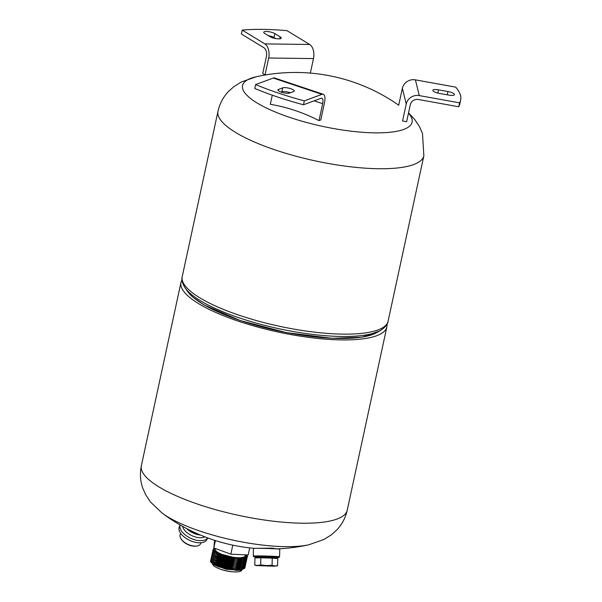 <?xml version="1.0" encoding="UTF-8"?>
<svg xmlns="http://www.w3.org/2000/svg" width="602" height="602" viewBox="0 0 602 602"><rect width="100%" height="100%" fill="white"/><g stroke="black" fill="none" stroke-linecap="round" stroke-linejoin="round"><path stroke-width="0.9" d="M236.752 567.694L236.285 567.34M182.007 279.938A105.32 27.955 12.2 0 0 180.976 282.436A105.32 27.955 12.2 0 0 229.144 317.909A105.32 27.955 12.2 0 0 334.072 339.686A105.32 27.955 12.2 0 0 386.853 326.946A105.32 27.955 12.2 0 0 386.951 324.252M185.943 289.103L192.234 296.703L203.815 304.778L240.085 320.505L286.424 332.613L332.093 338.309L362.095 337.195L379.569 330.965M276.611 548.881L272.382 548.136L254.729 548.339M215.411 540.558L213.815 547.933L230.844 554.164L248.182 554.961L249.71 547.888M213.815 547.933L214.598 540.295M230.844 554.164L232.793 545.149M245.39 554.833L245.165 555.849A15.2 4.033 -167.8 0 1 233.636 557.317A15.2 4.033 -167.8 0 1 217.299 552.034A15.2 4.033 -167.8 0 1 215.448 549.423L215.629 548.595M233.433 571.847A13.131 3.484 -167.8 0 1 219.527 568.845M216.427 564.36A13.131 3.484 12.2 0 0 217.811 565.195M218.865 565.714A13.131 3.484 12.2 0 0 222.943 567.25M235.751 569.266A13.131 3.484 12.2 0 0 237.594 569.131M240.507 567.596A13.131 3.484 12.2 0 0 240.093 566.459M267.326 565.888L264.76 565.79L267.326 565.888M274.595 566.219L266.347 565.549L256.324 565.579L274.595 566.219M275.964 566.143L277.56 565.76L274.798 565.94L272.059 565.316L266.347 565.549L260.651 564.985L257.694 565.444L254.751 565.097L256.324 565.579M260.651 564.985L260.862 557.791L272.262 558.122L277.763 558.566L277.56 565.76M272.262 558.122L272.059 565.316M260.862 557.791L254.955 557.903L254.751 565.097M204.861 536.833A13.131 6.931 -155.3 0 1 199.819 537.736A13.131 6.931 -155.3 0 1 182.654 526.404M186.703 528.594A13.131 6.931 24.7 0 0 200.398 535.027M180.171 524.997A15.2 8.022 24.7 0 0 181.119 530.407A15.2 8.022 24.7 0 0 199.872 540.656A15.2 8.022 24.7 0 0 207.645 537.887M207.69 537.902L206.96 539.482A15.2 8.022 -155.3 0 1 194.408 542.086A15.2 8.022 -155.3 0 1 180.141 532.537A15.2 8.022 -155.3 0 1 179.328 526.795L180.156 524.989M201.053 542.748L200.624 543.681A11.197 5.907 -155.3 0 1 196.892 546.006A11.197 5.907 -155.3 0 1 194.679 546.112A11.197 5.907 -155.3 0 1 180.946 538.685A11.197 5.907 -155.3 0 1 180.878 538.564A11.197 5.907 -155.3 0 1 180.276 534.335L180.705 533.402M196.892 546.006L196.244 546.104A10.505 5.546 -155.3 0 1 194.175 546.202A10.505 5.546 -155.3 0 1 181.292 539.241L180.946 538.685M198.329 534.147A15.2 8.022 -155.3 0 1 188.576 529.557M253.472 548.467A13.161 0.384 1.6 0 1 260.169 548.324A13.161 0.384 1.6 0 1 273.436 548.715A13.161 0.384 1.6 0 1 279.787 549.22L279.569 556.82A13.161 0.384 -178.4 0 0 279.569 556.82A13.161 0.384 -178.4 0 0 273.225 556.308A13.161 0.384 -178.4 0 0 255.15 555.917A13.161 0.384 -178.4 0 0 253.254 556.067A13.161 0.384 -178.4 0 0 253.261 556.075L253.472 548.467M275.37 557.64L278.854 557.497L269.922 556.888L255.722 556.639L253.931 556.782L257.408 557.121M271.833 557.49L260.944 557.181M257.4 557.286L257.415 556.873L261.983 556.775L271.043 557.038L275.37 557.384L275.362 557.798L261.975 557.189L257.4 557.286L261.735 557.633L275.362 557.798M211.934 555.488L211.603 556.105L214.079 559.198L237.211 565.203L241.876 565.007L246.083 562.75L237.241 565.082L219.7 561.674L213.612 558.754L211.626 555.985L211.912 555.428M241.816 558.43L240.333 557.693M240.582 557.678L242.049 558.423M246.075 562.133L246.083 562.75M215.667 554.118L217.932 553.998M218.187 554.118L215.809 554.224M214.621 548.226L213.01 549.588L215.486 552.689L238.618 558.686L243.283 558.498L247.46 556.361L246.948 554.901M213.063 550.281L212.724 550.89L215.2 553.99L238.339 559.988L243.005 559.8L247.181 557.663L245.481 554.833M212.777 551.582L212.446 552.192L214.922 555.292L238.053 561.297L242.719 561.102L246.895 558.965M212.498 552.884L212.16 553.494L214.636 556.594L237.775 562.599L242.44 562.403L246.617 560.266M216.705 551.582L215.591 551.71M212.22 554.186L211.881 554.803L214.357 557.896L237.497 563.901L242.162 563.705L246.338 561.568M243.622 558.016L242.629 557.414M218.564 552.817L217.48 552.832M211.656 556.797L211.317 557.407L213.793 560.5L236.932 566.505L241.598 566.309L245.774 564.172M220.069 555.488L218.202 555.42M211.37 558.099L211.039 558.709L213.514 561.801L236.646 567.806L241.312 567.611L245.518 565.353L236.676 567.686L219.136 564.277L213.048 561.357L211.061 558.588L211.347 558.031M211.091 559.401L210.753 560.01L213.228 563.103L236.368 569.108L241.033 568.913L245.21 566.775M210.798 560.68A17.556 4.658 -167.8 0 0 210.474 561.297A17.556 4.658 -167.8 0 0 210.452 561.568L212.935 564.398L236.082 570.41L240.747 570.222L244.924 568.077L236.112 570.29L218.571 566.888L212.483 563.961L210.497 561.192L210.79 560.635M213.018 564.45L226.179 569.266L240.243 570.282M241.5 569.981L243.17 568.958M213.228 563.103L226.502 568.107L241.033 568.913M214.523 562.441L226.781 566.806L241.312 567.611M213.793 560.5L227.059 565.496L241.598 566.309M215.087 559.837L227.338 564.194L241.876 565.007M214.357 557.896L227.616 562.893L242.162 563.705M215.651 557.234L227.902 561.591L242.44 562.403M215.93 555.932L228.181 560.289L242.726 561.102M215.2 553.99L228.459 558.987L243.005 559.8M215.478 552.681L228.737 557.685L243.283 558.498M215.042 548.377L214.771 548.685C209.985 552.297 235.239 560.424 244.615 558.137L238.648 558.573L221.107 555.164L215.019 552.245L213.033 549.476L214.478 548.174M210.835 560.582L211.483 560.101M212.95 559.589L213.326 559.506M244.946 567.34L244.954 567.964M245.232 566.038L245.232 566.663L236.39 568.988L218.857 565.579L212.762 562.659L210.783 559.89L211.069 559.333M239.144 561.312L241.349 562.411M238.001 559.408L239.152 559.89M245.511 564.736L245.518 565.353M245.789 563.434L245.797 564.051L236.955 566.384L219.421 562.975L213.326 560.056L211.347 557.286L211.633 556.73M217.653 555.3L220.099 555.375M246.353 560.831L246.361 561.448L237.519 563.781L219.978 560.372L213.891 557.452L211.904 554.683L212.197 554.126M217.292 552.719L218.353 552.696M242.945 557.467L244.103 558.212M244.149 558.242L245.014 558.927M245.277 559.168L245.985 560.003M246.037 560.078L246.338 560.763M246.639 559.529L246.639 560.146L237.798 562.479L220.264 559.07L214.177 556.15L212.19 553.381L212.476 552.824M212.521 552.771L213.176 552.29M214.636 551.771L216.577 551.477M244.299 556.842L245.3 557.625M246.918 558.227L246.925 558.844L238.083 561.177L220.543 557.768L214.455 554.848L212.468 552.079L212.762 551.515M245.142 555.955L246.572 557.429M246.594 557.467L246.903 558.159M247.196 556.918L247.204 557.542L238.362 559.875L220.829 556.466L214.733 553.547L212.754 550.777L213.04 550.213M245.661 554.848L247.196 556.903M244.615 558.137A17.556 4.658 12.2 0 0 247.467 556.346A17.556 4.658 12.2 0 0 247.49 556.075M218.752 560.041A14.854 3.943 12.2 0 0 218.308 560.048M213.108 561.869A14.854 3.943 12.2 0 0 213.507 563.141M213.725 563.404A14.854 3.943 12.2 0 0 234.705 569.943M237.587 564.066A14.854 3.943 12.2 0 0 237.196 563.886M241.741 570.049L241.733 570.102A14.854 3.943 -167.8 0 1 234.283 571.9A14.854 3.943 -167.8 0 1 212.679 564.232M240.394 566.437A13.507 3.589 -167.8 0 1 240.89 567.551M238.693 569.108A13.507 3.589 -167.8 0 1 237.873 569.251M234.095 569.372A13.507 3.589 -167.8 0 1 217.578 565.233M182.225 276.649C181.292 279.531 182.263 283.301 185.145 287.952L187.553 291.398A100.895 26.781 12.2 0 0 331.965 338.219A100.895 26.781 12.2 0 0 377.161 332.394L380.78 330.25C385.265 327.292 387.703 324.26 388.102 321.159A105.32 27.955 -167.8 0 1 335.322 333.899A105.32 27.955 -167.8 0 1 195.078 294.747A105.32 27.955 -167.8 0 1 182.225 276.649L217.992 111.25A105.32 27.955 12.2 0 0 266.152 146.73A105.32 27.955 12.2 0 0 371.08 168.5A105.32 27.955 12.2 0 0 423.861 155.767L388.102 321.159M272.285 95.191L270.313 104.304A185.318 164.94 69.7 0 1 319 120.603L320.776 119.948L324.433 103.017A11.054 4.101 108.5 0 0 323.221 94.281A11.054 4.101 108.5 0 0 321.957 94.348L304.326 100.873L303.483 104.778A129.505 34.374 -167.8 0 1 254.789 88.486L255.639 84.573A129.505 34.374 12.2 0 0 304.326 100.873M255.639 84.573L273.27 78.049A11.054 4.101 -71.5 0 1 274.527 77.982L323.221 94.281M319 120.603L322.664 103.672A6.908 2.558 -71.5 0 0 321.904 98.216A6.908 2.558 -71.5 0 0 321.114 98.254L303.483 104.778M290.345 92.753A6.223 1.648 12.2 0 0 281.841 91.767L280.991 92.083M289.502 93.062A6.223 1.648 -167.8 0 1 282.488 92.55A6.223 1.648 -167.8 0 1 277.943 89.916A6.223 1.648 -167.8 0 1 278.545 89.397L282.684 87.862A6.223 1.648 -167.8 0 1 289.697 88.374A6.223 1.648 -167.8 0 1 294.243 91.015A6.223 1.648 -167.8 0 1 293.641 91.534L289.502 93.062M268.665 58.01A11.054 6.471 -89.3 0 0 264.85 43.893L242.207 30.1L241.364 34.005L264.007 47.799A6.908 4.048 90.7 0 1 266.393 56.626L262.728 73.557L265.008 74.941L268.665 58.01L313.484 58.582A11.054 6.471 90.7 0 0 309.669 44.465L287.026 30.672A129.505 34.374 12.2 0 0 242.207 30.1M275.761 38.588L274.008 37.52A6.223 1.648 12.2 0 0 268.319 35.653M264.767 33.486A6.223 1.648 -167.8 0 1 263.729 32.237A6.223 1.648 -167.8 0 1 268.191 31.597A6.223 1.648 -167.8 0 1 274.851 33.614L280.163 36.85A6.223 1.648 -167.8 0 1 281.194 38.099A6.223 1.648 -167.8 0 1 276.739 38.731A6.223 1.648 -167.8 0 1 270.08 36.722L264.767 33.486M265.008 74.941A185.318 141.952 -58.6 0 1 269.959 74.257M310.346 73.098L313.484 58.582M398.697 105.267L402.362 88.336A11.054 10.573 -13.8 0 1 415.41 79.863L455.684 87.132A129.505 34.374 12.2 0 1 460.65 100.067A129.505 34.374 12.2 0 1 459.559 102.859L458.716 106.765L418.443 99.496A6.908 6.607 -13.8 0 0 410.286 104.793L406.621 121.724L402.572 120.994L406.237 104.063A11.054 10.573 166.2 0 1 419.285 95.59L459.559 102.859M460.65 100.067L459.808 103.973A129.505 34.374 -167.8 0 1 458.716 106.765M447.948 91.557A6.223 1.648 -167.8 0 1 454.465 94.642A6.223 1.648 -167.8 0 1 448.821 95.093L439.377 93.393A6.223 1.648 -167.8 0 1 432.861 90.308A6.223 1.648 -167.8 0 1 438.504 89.856L447.948 91.557L447.248 94.815M276.852 548.896A179.674 179.674 0 0 0 308.879 544.757L323.966 539.467L331.341 534.847L336.774 529.963C341.989 524.47 345.473 517.893 347.226 510.24A105.32 27.955 -167.8 0 1 294.438 522.98A105.32 27.955 -167.8 0 1 189.51 501.203A105.32 27.955 -167.8 0 1 141.35 465.73C139.777 473.443 140.243 480.885 142.734 488.056L145.669 494.739L150.47 501.978L162.006 513.002A179.674 179.674 0 0 0 254.383 548.354M308.879 544.757A86.726 23.019 -167.8 0 1 279.177 546.458A86.726 23.019 -167.8 0 1 163.691 514.221A86.726 23.019 -167.8 0 1 162.006 513.002M185.145 287.952A104.101 27.632 12.2 0 0 195.522 297.561A104.101 27.632 12.2 0 0 334.148 336.255A104.101 27.632 12.2 0 0 380.78 330.25M217.992 111.25C219.745 103.582 223.244 96.99 228.474 91.489L233.907 86.62L241.274 82.007L256.332 76.732A86.726 23.019 12.2 0 0 253.156 100.429A86.726 23.019 12.2 0 0 368.642 132.666A86.726 23.019 12.2 0 0 408.472 113.168M273.27 78.049L321.957 94.348M287.967 92.061L290.194 92.806M314.161 100.827L322.664 103.672M278.282 90.639L278.545 89.397M282.684 87.862L281.841 91.767M309.669 44.465L264.85 43.893M274.008 37.52L274.851 33.614M280.163 36.85L279.734 38.806M419.285 95.59L415.41 79.863M402.362 88.336L406.237 104.063M437.812 93.054L438.504 89.856M220.362 556.293L220.573 555.307M220.768 554.419L220.874 553.93M236.774 565.067L237.03 563.878M237.903 559.852L238.121 558.852M238.226 558.37L238.362 557.715M386.853 326.946L347.226 510.24M180.976 282.436L141.35 465.73M278.854 557.497L279.569 556.827M253.931 556.782L253.261 556.075M214.922 555.292L215.922 555.924M214.636 556.594L215.644 557.234M214.071 559.198L215.08 559.837M213.507 561.801L214.515 562.441M240.755 570.214L239.777 570.357M242.674 558.776L241.695 558.197M408.532 112.898L414.763 119.535L419.564 126.796L422.499 133.486L423.861 155.767M398.705 105.222A179.674 179.674 0 0 0 398.088 104.786A179.674 179.674 0 0 0 256.332 76.732"/></g></svg>
